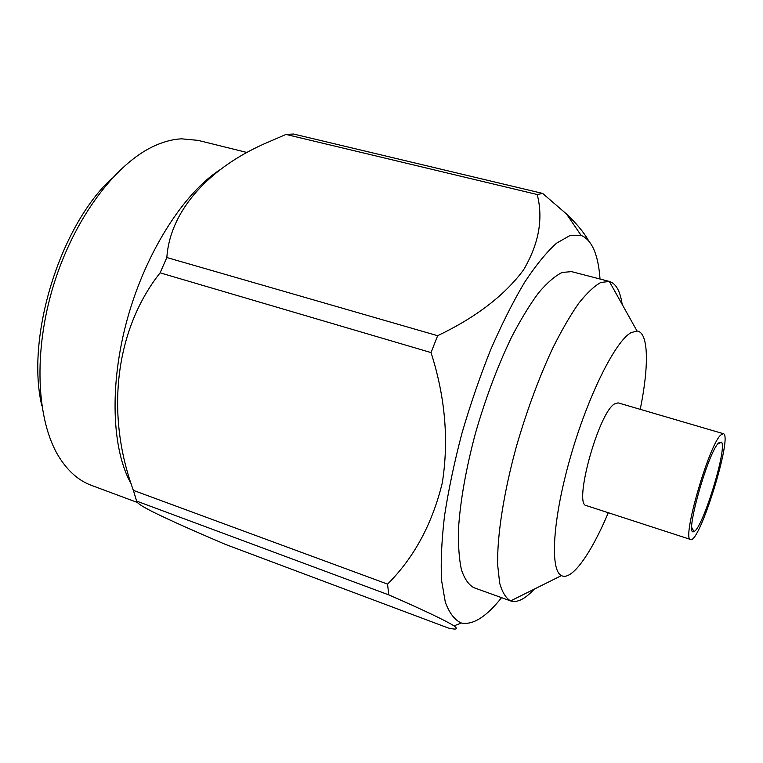 <?xml version="1.0" encoding="UTF-8"?>
<svg xmlns="http://www.w3.org/2000/svg" width="763" height="763" viewBox="0 0 763 763"><rect width="100%" height="100%" fill="white"/><g stroke="black" fill="none" stroke-linecap="round" stroke-linejoin="round"><path stroke-width="1.14" d="M609.399 281.442L571.516 271.628L562.197 272.429C555.025 275.939 547.138 282.749 538.535 292.878C529.656 304.857 520.633 319.697 511.448 337.389C497.543 366.316 485.516 398.372 475.368 433.537C466.059 468.587 460.461 499.946 458.573 527.634C458.086 544.477 459.021 558.44 461.367 569.522C464.448 578.774 468.606 584.82 473.861 587.672L510.609 600.91C505.869 598.192 502.216 592.241 499.66 583.046L497.657 564.897C497.028 535.979 503.685 492.688 516.456 446.269C526.794 410.713 538.773 378.257 552.383 348.882C561.32 330.894 570.037 315.787 578.535 303.55C586.718 293.192 594.148 286.163 600.824 282.472L609.399 281.442C615.96 283.445 620.214 291.104 622.169 304.399M534.176 589.179C525.068 599.06 517.228 602.98 510.685 600.939M136.634 501.1C136.482 502.14 138.942 504.152 144.007 507.128C155.747 514.081 189.567 529.121 225.753 544.524L448.406 628.054C456.627 629.914 458.506 629.179 454.014 625.86C445.239 620.386 423.494 610.057 388.768 594.873L136.634 501.1L133.382 490.38L387.556 584.115L388.768 594.873M542.655 193.43L537.219 194.517L285.982 134.431L293.564 134.03L542.655 193.43L566.537 214.041C576.485 223.445 583.8 232.286 588.502 240.555M437.647 335.71L431.038 352.582L160.116 272.839L166.839 257.532L437.647 335.71C475.969 317.351 504.581 295.443 523.494 269.968C538.859 243.931 543.437 218.781 537.219 194.517M387.556 584.115C413.975 557.801 432.22 524.057 442.292 482.884C448.997 440.394 445.249 396.96 431.038 352.582M160.116 272.839C114.44 330.598 105.685 415.225 133.382 490.38M285.982 134.431L269.186 141.708C209.863 166.496 170.025 210.283 166.839 257.532M131.551 484.505C111.818 450.599 108.947 384.79 127.583 318.123C146.2 251.466 184.017 192.829 220.164 169.663M41.87 405.887C25.475 337.38 60.096 225.343 112.275 178.027M247.346 152.581L198.037 140.363L181.565 138.828C173.001 139.257 164.093 141.556 154.832 145.714C116.043 162.948 74.326 217.932 53.706 284.733C33.047 351.533 36.471 420.461 58.78 456.57C67.783 471.067 78.665 480.661 91.426 485.363L137.388 502.474M600.023 279.01C598.259 254.537 591.954 239.992 581.11 235.386L570.114 235.462L556.542 243.187C546.499 252.219 535.807 265.333 524.467 282.539C512.955 301.948 501.663 324.428 490.561 349.988C479.86 376.836 470.285 404.714 461.844 433.622C454.3 462.416 448.52 489.856 444.514 515.931C441.634 540.576 440.642 562.016 441.548 580.261L445.306 602.169C449.35 613.118 454.691 620.061 461.338 623.009C472.898 625.317 486.308 616.866 501.568 597.648M718.584 442.941L721.531 442.149C727.435 448.396 702.322 529.656 693.92 531.496C684.01 538.287 707.568 453.251 718.584 442.941M720.615 435.129C708.55 445.935 681.426 540.566 690.591 539.479C699.518 544.133 733.281 434.862 723.286 433.67L720.615 435.129M723.286 433.67L618.106 402.854L614.425 403.961C598.411 413.184 573.166 505.22 586.356 505.592L690.591 539.479M640.233 409.34C649.094 366.087 648.712 332.201 637.038 331.008L631.039 332.649C615.207 341.242 587.624 396.483 570.152 458.143C552.555 519.813 549.827 570.438 561.463 575.598C571.773 581.196 591.201 553.433 608.292 512.717M581.11 235.386L566.537 214.041M461.338 623.009L454.023 625.86M637.038 331.008L609.322 281.413M561.463 575.598L510.609 600.91M691.822 527.624L693.92 531.496M717.611 444.161L721.531 442.149"/></g></svg>
